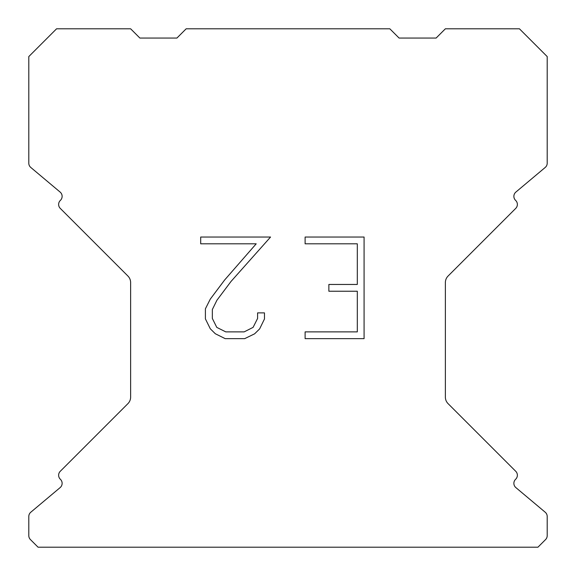 <?xml version="1.0" encoding="UTF-8"?>
<svg xmlns="http://www.w3.org/2000/svg" width="576" height="576" viewBox="0 0 576 576"><rect width="100%" height="100%" fill="white"/><g stroke="black" fill="none" stroke-linecap="round" stroke-linejoin="round"><path stroke-width="0.86" d="M357.307 331.877L357.307 291.233L328.867 291.233L328.867 284.458L357.307 284.458L357.307 243.814L305.114 243.814L305.114 237.038L364.082 237.038L364.082 338.645L305.114 338.645L305.114 331.877L357.307 331.877M264.47 312.883L264.47 318.974L259.639 328.896L254.614 333.828L244.692 338.645L225.18 338.645L215.323 333.749L210.298 328.788L205.402 318.874L205.402 308.815L210.298 299.095L224.647 279.979L256.205 243.814L200.7 243.814L200.7 237.038L270.554 237.038L230.998 281.477L216.907 300.262L212.342 309.528L212.342 318.449L216.778 327.384L225.77 331.877L244.166 331.877L253.094 327.37L257.594 318.449L257.594 312.883L264.47 312.883M389.83 28.8L186.17 28.8L176.911 38.059L139.889 38.059L130.63 28.8L56.57 28.8L28.8 56.57L28.8 163.195A5.551 5.551 0 0 0 30.787 167.45L60.142 192.089A5.551 5.551 0 0 1 60.502 200.268L60.257 200.52A5.551 5.551 0 0 0 60.257 208.375L127.915 276.034A9.259 9.259 0 0 1 130.63 282.578L130.63 397.102A9.259 9.259 0 0 1 127.915 403.646L60.257 471.305A5.551 5.551 0 0 0 60.257 479.16L60.502 479.412A5.551 5.551 0 0 1 60.142 487.591L30.787 512.23A5.551 5.551 0 0 0 28.8 516.485L28.8 535.644A5.551 5.551 0 0 0 30.427 539.568L38.059 547.2L537.941 547.2L545.573 539.568A5.551 5.551 0 0 0 547.2 535.644L547.2 516.485A5.551 5.551 0 0 0 545.213 512.23L515.858 487.591A5.551 5.551 0 0 1 515.498 479.412L515.743 479.16A5.551 5.551 0 0 0 515.743 471.305L448.085 403.646A9.259 9.259 0 0 1 445.37 397.102L445.37 282.578A9.259 9.259 0 0 1 448.085 276.034L515.743 208.375A5.551 5.551 0 0 0 515.743 200.52L515.498 200.268A5.551 5.551 0 0 1 515.858 192.089L545.213 167.45A5.551 5.551 0 0 0 547.2 163.195L547.2 56.57L519.43 28.8L445.37 28.8L436.111 38.059L399.089 38.059L389.83 28.8"/></g></svg>
